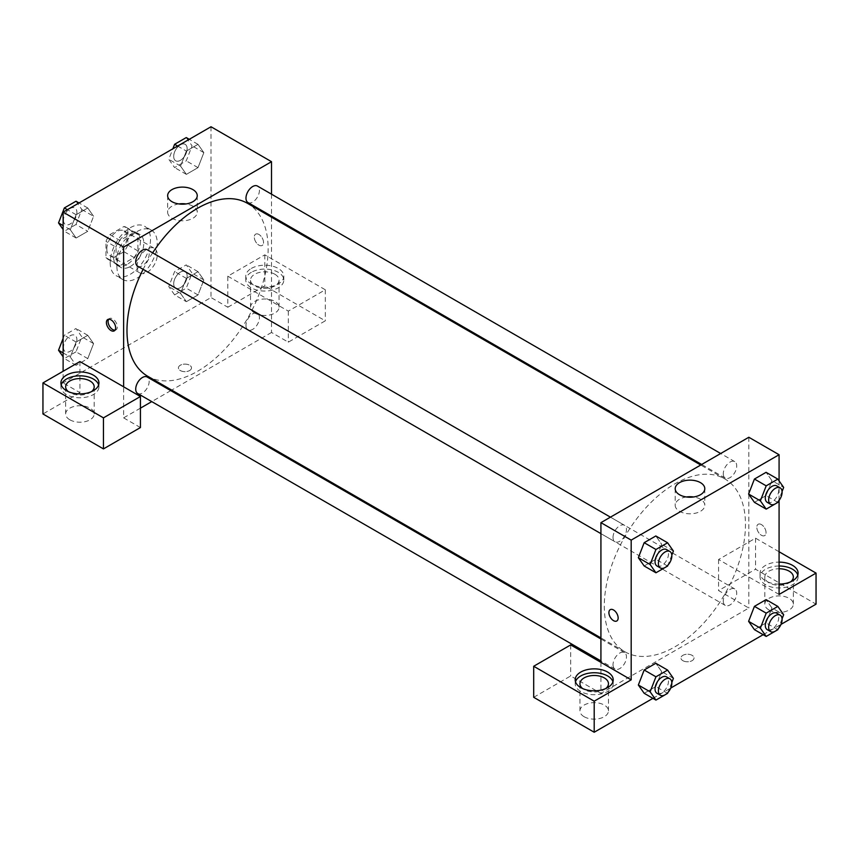 <?xml version="1.0" encoding="UTF-8"?>
<svg xmlns="http://www.w3.org/2000/svg" width="859" height="859" viewBox="0 0 859 859"><rect width="100%" height="100%" fill="white"/><g stroke="black" fill="none" stroke-linecap="round" stroke-linejoin="round"><path stroke-width="0.64" stroke-dasharray="4.29 3.22" d="M137.064 266.483A14.259 8.236 120 0 0 140.017 273.012A14.259 8.236 120 0 0 154.276 264.787A14.259 8.236 120 0 0 154.276 248.315A14.259 8.236 120 0 0 143.292 252.138A14.259 8.236 120 0 0 137.064 266.483M106.817 249.024A14.259 8.236 120 0 0 109.769 255.553A14.259 8.236 120 0 0 124.029 247.317A14.259 8.236 120 0 0 124.029 230.846A14.259 8.236 120 0 0 113.044 234.668A14.259 8.236 120 0 0 106.817 249.024M109.823 234.668L123.975 226.497A18.404 10.63 120 0 1 126.101 227.259A18.404 10.63 120 0 1 127.819 228.719L127.819 245.062A18.404 10.63 120 0 1 123.975 251.73L109.823 259.901A18.404 10.63 120 0 1 107.697 259.139A18.404 10.63 120 0 1 105.979 257.679L105.979 241.336A18.404 10.63 120 0 1 109.823 234.668L119.906 240.488L134.058 232.327L123.975 226.497M123.975 251.73L134.058 257.55L119.906 265.721L109.823 259.901M105.979 257.679L116.062 263.498L116.062 247.156L105.979 241.336M116.062 263.498A18.404 10.63 120 0 0 117.78 264.959A18.404 10.63 120 0 0 119.906 265.721M134.058 257.55A18.404 10.63 120 0 0 137.902 250.882L127.819 245.062M134.058 232.327A18.404 10.63 120 0 1 136.184 233.079A18.404 10.63 120 0 1 137.902 234.55L137.902 250.882M119.906 240.488A18.404 10.63 120 0 0 116.062 247.156M126.982 264.551A19.016 10.974 -60 0 1 117.479 265.485A19.016 10.974 -60 0 1 117.479 243.537A19.016 10.974 -60 0 1 136.495 232.553A19.016 10.974 -60 0 1 139.405 247.789A19.016 10.974 -60 0 1 126.982 264.551M130.343 266.483A19.016 10.974 120 0 0 142.766 249.733A19.016 10.974 120 0 0 139.856 234.496A19.016 10.974 120 0 0 125.199 239.586A19.016 10.974 120 0 0 116.899 258.72A19.016 10.974 120 0 0 120.84 267.428A19.016 10.974 120 0 0 130.343 266.483M137.902 234.55L127.819 228.719M110.177 262.607A28.519 16.471 120 0 0 116.083 275.664A28.519 16.471 120 0 0 144.602 259.193A28.519 16.471 120 0 0 144.602 226.261A28.519 16.471 120 0 0 122.622 233.906A28.519 16.471 120 0 0 110.177 262.607M116.899 266.483A28.519 16.471 120 0 0 122.805 279.54A28.519 16.471 120 0 0 151.324 263.079A28.519 16.471 120 0 0 151.324 230.148A28.519 16.471 120 0 0 129.344 237.782A28.519 16.471 120 0 0 116.899 266.483M63.115 352.899L70.298 357.043L76.118 342.043L87.768 335.321L93.588 343.6L87.768 358.611L76.118 365.333L70.298 357.043L76.129 342.043L87.768 335.321L93.599 343.589L87.747 358.6M63.115 338.435L64.35 335.246L76 328.525L81.82 336.803L76 351.814L87.768 358.611L76.118 365.333L70.288 357.065M76 201.221L81.82 209.499L76 224.51L87.768 231.296L76.118 238.018L70.298 229.74L76.118 214.729L87.768 208.007L93.588 216.296L87.768 231.296L76.118 238.018L70.288 229.75L76.129 214.739L87.768 208.007L93.599 216.275M81.82 209.499L93.588 216.296L87.747 231.296M174.602 294.884L168.783 286.605L174.602 271.594L186.253 264.873L192.072 273.151L186.253 288.162L174.602 294.884L186.371 301.681L180.551 293.391L186.371 278.391L198.01 271.669L203.841 279.948L198.01 294.948L186.371 301.681L198.01 294.948L203.851 279.948L198 271.68L186.371 278.391L180.53 293.391L186.382 301.659M211.013 126.756L211.013 297.536L63.115 382.921L63.115 371.281M177.63 146.03L186.371 151.077L198.01 144.355L203.841 152.644L198.01 167.645L186.371 174.366L180.551 166.088L186.371 151.077L198.01 144.355L203.851 152.623L198 167.645L186.371 174.366L180.53 166.098L186.382 151.077M258.913 234.464A6.539 3.769 -120 0 0 255.649 234.142A6.539 3.769 -120 0 0 255.649 241.69A6.539 3.769 -120 0 0 262.188 245.459A6.539 3.769 -120 0 0 263.187 240.23A6.539 3.769 -120 0 0 258.913 234.464A6.539 3.769 60 0 1 263.187 240.23A6.539 3.769 60 0 1 262.178 245.47A6.539 3.769 60 0 1 255.649 241.69A6.539 3.769 60 0 1 255.649 234.142A6.539 3.769 60 0 1 258.913 234.464M227.818 276.19L288.323 311.119L325.303 289.773L264.797 254.844L227.818 276.19L227.818 307.243L211.013 297.536M271.519 194.188L271.519 216.135M271.519 217.198L271.519 332.465L288.323 342.172L325.303 320.826L264.797 285.897L227.818 307.243M251.354 268.427A19.016 10.974 180 0 1 272.078 266.054A19.016 10.974 180 0 1 283.814 276.19A19.016 10.974 180 0 1 264.797 287.164A19.016 10.974 180 0 1 245.781 276.19A19.016 10.974 180 0 1 251.354 268.427M251.354 272.314A19.016 10.974 0 0 0 245.781 280.077A19.016 10.974 0 0 0 264.797 291.051A19.016 10.974 0 0 0 283.814 280.077A19.016 10.974 0 0 0 272.078 269.93A19.016 10.974 0 0 0 251.354 272.314M274.88 274.246A14.259 8.236 180 0 1 279.057 280.077A14.259 8.236 180 0 1 270.252 287.679A14.259 8.236 180 0 1 254.715 285.897A14.259 8.236 180 0 1 250.538 280.077A14.259 8.236 180 0 1 259.343 272.464A14.259 8.236 180 0 1 274.88 274.246M254.715 313.063A14.259 8.236 180 0 1 250.538 307.243A14.259 8.236 180 0 1 264.797 299.007A14.259 8.236 180 0 1 279.057 307.243A14.259 8.236 180 0 1 270.252 314.845A14.259 8.236 180 0 1 254.715 313.063M264.797 254.844L264.797 285.897M325.303 289.773L325.303 320.826M288.323 311.119L288.323 342.172M178.855 203.948A14.796 8.547 0 0 0 167.645 212.237A14.796 8.547 0 0 0 182.441 220.774A14.796 8.547 0 0 0 197.248 212.237A14.796 8.547 0 0 0 192.91 206.192A14.796 8.547 0 0 0 186.027 203.948M79.919 361.575L79.919 392.627L63.115 382.921M115.02 330.167A6.539 3.769 -120 0 0 115.976 329.877A6.539 3.769 -120 0 0 115.976 322.329A6.539 3.769 -120 0 0 109.447 318.549A6.539 3.769 -120 0 0 108.706 319.237M61.214 384.864A19.016 10.974 0 0 0 60.914 386.808A19.016 10.974 0 0 0 79.919 397.781A19.016 10.974 0 0 0 98.935 386.808A19.016 10.974 0 0 0 98.635 384.864M91.451 391.661A14.259 8.236 180 0 1 69.837 392.627A14.259 8.236 180 0 1 68.398 391.661M69.837 419.793A14.259 8.236 180 0 1 65.66 413.974A14.259 8.236 180 0 1 79.919 405.738A14.259 8.236 180 0 1 94.189 413.974A14.259 8.236 180 0 1 85.385 421.586A14.259 8.236 180 0 1 69.837 419.793M79.919 392.627L42.95 413.974M140.425 427.557L123.621 417.861L123.621 386.808M189.592 370.551A6.539 3.769 0 0 0 191.503 367.888A6.539 3.769 0 0 0 184.964 364.109A6.539 3.769 0 0 0 178.425 367.888A6.539 3.769 0 0 0 182.462 371.378A6.539 3.769 0 0 0 189.592 370.551A6.539 3.769 180 0 1 182.462 371.367A6.539 3.769 180 0 1 178.425 367.888A6.539 3.769 180 0 1 184.964 364.109A6.539 3.769 180 0 1 191.503 367.888A6.539 3.769 180 0 1 189.592 370.551M271.519 332.465L171.693 390.104M170.78 390.63L151.764 401.615M140.425 408.154L123.621 417.861M245.975 325.486A9.503 5.487 120 0 0 247.94 329.835A9.503 5.487 120 0 0 257.453 324.348A9.503 5.487 120 0 0 257.453 313.363A9.503 5.487 120 0 0 250.119 315.919A9.503 5.487 120 0 0 245.975 325.486M137.687 393.486A9.503 5.487 120 0 0 147.2 388A9.503 5.487 120 0 0 147.2 377.026M247.94 202.531A9.503 5.487 120 0 0 257.453 197.044A9.503 5.487 120 0 0 257.453 186.059M137.687 266.183A9.503 5.487 120 0 0 147.2 260.696A9.503 5.487 120 0 0 147.2 249.711M147.662 376.231A99.827 57.639 120 0 0 247.478 318.592A99.827 57.639 120 0 0 247.478 203.325M152.634 252.857A99.827 57.639 120 0 0 143.131 269.318M604.285 606.1A99.827 57.639 120 0 0 624.965 651.798A99.827 57.639 120 0 0 724.792 594.16A99.827 57.639 120 0 0 724.792 478.892A99.827 57.639 120 0 0 647.858 505.64A99.827 57.639 120 0 0 604.285 606.1M613.025 537.401A9.503 5.487 -60 0 1 617.181 527.834A9.503 5.487 -60 0 1 624.504 525.279A9.503 5.487 -60 0 1 626.469 529.638A9.503 5.487 -60 0 1 622.324 539.205A9.503 5.487 -60 0 1 615.001 541.75A9.503 5.487 -60 0 1 613.025 537.401M723.278 601.053A9.503 5.487 120 0 0 725.243 605.402A9.503 5.487 120 0 0 734.756 599.915A9.503 5.487 120 0 0 734.756 588.941A9.503 5.487 120 0 0 727.423 591.486A9.503 5.487 120 0 0 723.278 601.053M613.025 664.705A9.503 5.487 120 0 0 615.001 669.054A9.503 5.487 120 0 0 624.504 663.567A9.503 5.487 120 0 0 624.504 652.593A9.503 5.487 120 0 0 617.181 655.138A9.503 5.487 120 0 0 613.025 664.705M723.278 473.749A9.503 5.487 120 0 0 725.243 478.098A9.503 5.487 120 0 0 734.756 472.611A9.503 5.487 120 0 0 734.756 461.627A9.503 5.487 120 0 0 727.423 464.182A9.503 5.487 120 0 0 723.278 473.749M600.924 662.375L600.924 693.428L748.823 608.043L718.575 590.573L755.544 569.227L816.05 604.156M748.823 437.263L748.823 494.354M748.823 494.397L748.823 608.043M682.862 660.678A6.539 3.769 0 0 0 689.981 661.494A6.539 3.769 0 0 0 694.018 658.005A6.539 3.769 0 0 0 687.479 654.236A6.539 3.769 0 0 0 680.94 658.005A6.539 3.769 0 0 0 682.862 660.678A6.539 3.769 180 0 1 680.94 658.005A6.539 3.769 180 0 1 687.479 654.236A6.539 3.769 180 0 1 694.018 658.005A6.539 3.769 180 0 1 689.981 661.494A6.539 3.769 180 0 1 682.862 660.678M768.988 609.976A14.259 8.236 0 0 0 784.535 611.769A14.259 8.236 0 0 0 793.34 604.156A14.259 8.236 0 0 0 779.081 595.921A14.259 8.236 0 0 0 764.811 604.156A14.259 8.236 0 0 0 768.988 609.976M584.12 716.717A14.259 8.236 0 0 0 599.657 718.5A14.259 8.236 0 0 0 608.462 710.898A14.259 8.236 0 0 0 594.203 702.662A14.259 8.236 0 0 0 579.943 710.898A14.259 8.236 0 0 0 584.12 716.717M652.915 698.346L670.739 688.048M763.168 634.683L780.992 624.396M533.697 697.304L570.677 675.958L600.924 693.428M790.602 581.844A14.259 8.236 180 0 1 768.988 582.81A14.259 8.236 180 0 1 764.811 576.99A14.259 8.236 180 0 1 779.081 568.755M779.081 566.006A19.016 10.974 0 0 0 765.627 569.227A19.016 10.974 0 0 0 760.065 576.99A19.016 10.974 0 0 0 779.081 587.964A19.016 10.974 0 0 0 798.086 576.99A19.016 10.974 0 0 0 797.786 575.047M779.081 584.088A19.016 10.974 180 0 1 760.065 573.103A19.016 10.974 180 0 1 765.627 565.34A19.016 10.974 180 0 1 779.081 562.13M605.724 688.574A14.259 8.236 180 0 1 584.12 689.541A14.259 8.236 180 0 1 582.681 688.574M575.487 681.778A19.016 10.974 0 0 0 575.186 683.721A19.016 10.974 0 0 0 594.203 694.706A19.016 10.974 0 0 0 613.219 683.721A19.016 10.974 0 0 0 612.918 681.778M570.677 644.916L570.677 675.958M779.081 594.449L718.575 559.52L755.544 538.174L779.081 551.757M755.544 538.174L755.544 569.227M718.575 559.52L718.575 590.573M748.608 621.358L754.438 606.357M771.897 607.914L766.078 599.636L771.908 607.904L766.056 622.915L754.427 629.647L766.078 622.915L771.897 607.914L783.666 614.711M771.897 480.611L766.056 495.611L754.427 502.332L766.078 495.611L771.897 480.611L766.078 472.321L771.897 480.611L783.666 487.397M748.608 494.054L754.438 479.054M673.413 551.048L661.645 544.262L655.814 559.263M667.593 566.06L655.825 559.263L644.175 565.984L655.825 559.263L661.645 544.262L655.825 535.973L661.655 544.241M638.355 557.706L644.196 542.705M638.355 685.01L644.196 670.009M673.413 678.363L661.645 671.566L655.825 663.288L661.655 671.555L655.814 686.566M667.593 693.363L655.825 686.577L644.175 693.299L655.825 686.577L661.645 671.566M779.081 480.879L779.081 500.41M686.416 496.974A14.796 8.547 0 0 0 675.195 505.264A14.796 8.547 0 0 0 690.002 513.811A14.796 8.547 0 0 0 704.799 505.264A14.796 8.547 0 0 0 700.472 499.229A14.796 8.547 0 0 0 693.589 496.974M616.794 620.971L616.805 620.971A6.539 3.769 -120 0 0 616.805 613.423A6.539 3.769 -120 0 0 610.266 609.654L610.266 609.654M761.428 524.591A6.539 3.769 -120 0 0 758.164 524.269A6.539 3.769 -120 0 0 758.164 531.818A6.539 3.769 -120 0 0 764.693 535.587A6.539 3.769 -120 0 0 765.702 530.347A6.539 3.769 -120 0 0 761.428 524.591A6.539 3.769 60 0 1 765.691 530.347A6.539 3.769 60 0 1 764.693 535.587A6.539 3.769 60 0 1 758.153 531.818A6.539 3.769 60 0 1 758.153 524.269A6.539 3.769 60 0 1 761.428 524.591M671.824 555.139L667.948 565.136M657.017 566.006A9.503 5.487 120 0 0 666.52 560.519A9.503 5.487 120 0 0 666.52 549.545M782.077 491.488L778.2 501.484M767.259 502.354A9.503 5.487 120 0 0 776.772 496.867A9.503 5.487 120 0 0 776.772 485.893M777.835 502.408L766.078 495.611M671.824 682.454L667.948 692.44M657.017 693.32A9.503 5.487 120 0 0 666.52 687.823A9.503 5.487 120 0 0 666.52 676.849M782.077 618.802L778.2 628.788M767.259 629.658A9.503 5.487 120 0 0 776.772 624.171A9.503 5.487 120 0 0 776.772 613.197M777.835 629.711L766.078 622.915M76 224.51L64.35 231.232L63.115 229.471M63.459 220.108A9.503 5.487 120 0 0 65.424 224.457A9.503 5.487 120 0 0 74.926 218.97A9.503 5.487 120 0 0 74.926 207.985A9.503 5.487 120 0 0 67.603 210.541A9.503 5.487 120 0 0 63.459 220.108M76.118 238.018L64.35 231.232M70.298 229.74L63.115 225.595M76.118 214.729L67.378 209.693M87.768 208.007L79.028 202.96M63.426 220.087A9.503 5.487 120 0 0 65.391 224.446A9.503 5.487 120 0 0 74.905 218.948A9.503 5.487 120 0 0 74.905 207.975A9.503 5.487 120 0 0 67.582 210.519A9.503 5.487 120 0 0 63.426 220.087M186.253 137.569L192.072 145.847L186.253 160.858L174.602 167.58L168.783 159.291L172.863 148.79M173.701 156.456A9.503 5.487 120 0 0 175.676 160.805A9.503 5.487 120 0 0 185.179 155.318A9.503 5.487 120 0 0 185.179 144.333A9.503 5.487 120 0 0 177.856 146.889A9.503 5.487 120 0 0 173.701 156.456A9.503 5.487 120 0 0 175.644 160.794A9.503 5.487 120 0 0 185.157 155.296A9.503 5.487 120 0 0 185.157 144.323A9.503 5.487 120 0 0 177.824 146.868A9.503 5.487 120 0 0 173.679 156.435M203.841 152.644L192.072 145.847M198.01 167.645L186.253 160.858M186.371 174.366L174.602 167.58M180.551 166.088L168.783 159.291M198.01 144.355L189.27 139.308M76 351.814L64.35 358.536L63.115 356.775M63.459 347.412A9.503 5.487 120 0 0 65.424 351.761A9.503 5.487 120 0 0 74.926 346.274A9.503 5.487 120 0 0 74.926 335.3A9.503 5.487 120 0 0 67.603 337.845A9.503 5.487 120 0 0 63.459 347.412M93.588 343.6L81.82 336.803M76.118 365.333L64.35 358.536M76.118 342.043L64.35 335.246M87.768 335.321L76 328.525M63.426 347.401A9.503 5.487 120 0 0 65.391 351.75A9.503 5.487 120 0 0 74.905 346.263A9.503 5.487 120 0 0 74.905 335.278A9.503 5.487 120 0 0 67.582 337.834A9.503 5.487 120 0 0 63.426 347.401M173.701 283.76A9.503 5.487 120 0 0 175.676 288.109A9.503 5.487 120 0 0 185.179 282.622A9.503 5.487 120 0 0 185.179 271.648A9.503 5.487 120 0 0 177.856 274.193A9.503 5.487 120 0 0 173.701 283.76A9.503 5.487 120 0 0 175.644 288.098A9.503 5.487 120 0 0 185.157 282.611A9.503 5.487 120 0 0 185.157 271.627A9.503 5.487 120 0 0 177.824 274.171A9.503 5.487 120 0 0 173.679 283.749M203.841 279.948L192.072 273.151M198.01 294.948L186.253 288.162M180.551 293.391L168.783 286.605M186.371 278.391L174.602 271.594M198.01 271.669L186.253 264.873M109.769 255.553L140.017 273.012M124.029 230.846L154.276 248.315M139.856 234.496L136.495 232.553M120.84 267.428L117.479 265.485M136.184 233.079L126.101 227.259M117.78 264.959L107.697 259.139M151.324 230.148L144.602 226.261M122.805 279.54L116.083 275.664M245.781 276.19L245.781 280.077M283.814 276.19L283.814 280.077M279.057 307.243L279.057 280.077M250.538 307.243L250.538 280.077M167.645 195.648L167.645 212.237M197.248 195.648L197.248 212.237M114.29 330.855L115.976 329.877M107.751 319.527L109.447 318.549M60.914 382.921L60.914 386.808M98.935 382.921L98.935 386.808M94.189 413.974L94.189 386.808M65.66 413.974L65.66 386.808M724.792 478.892L700.751 465.02M624.965 651.798L600.924 637.915M600.924 533.632L615.001 541.75M610.438 517.161L624.504 525.279M734.756 588.941L257.453 313.363M725.243 605.402L247.94 329.835M624.504 652.593L600.924 638.978M615.001 669.054L600.924 660.936M734.756 461.627L720.68 453.509M725.243 478.098L701.674 464.483M793.34 604.156L793.34 576.99M764.811 604.156L764.811 576.99M760.065 573.103L760.065 576.99M798.086 573.103L798.086 576.99M608.462 710.898L608.462 683.721M579.943 710.898L579.943 683.721M575.186 679.845L575.186 683.721M613.219 679.845L613.219 683.721M675.195 488.685L675.195 505.264M704.799 488.685L704.799 505.264"/><path stroke-width="1.29" d="M63.115 371.281L63.115 212.152L211.013 126.756L271.519 161.696L271.519 194.188M271.519 216.135L271.519 217.198M192.91 189.614A14.796 8.547 180 0 1 197.248 195.648A14.796 8.547 180 0 1 182.441 204.195A14.796 8.547 180 0 1 167.645 195.648A14.796 8.547 180 0 1 176.782 187.756A14.796 8.547 180 0 1 192.91 189.614M123.621 386.808L79.919 361.575L42.95 382.921L103.456 417.861L140.425 396.514L123.621 386.808L123.621 247.081L63.115 212.152M123.621 247.081L271.519 161.696M186.027 203.948A14.796 8.547 0 0 0 178.855 203.948M111.015 330.532A6.539 3.769 60 0 1 106.752 324.766A6.539 3.769 60 0 1 107.751 319.527A6.539 3.769 60 0 1 114.29 323.306A6.539 3.769 60 0 1 114.29 330.855A6.539 3.769 60 0 1 111.015 330.532M108.706 319.237A6.539 3.769 -120 0 0 112.712 329.555A6.539 3.769 -120 0 0 115.02 330.167M66.476 375.168A19.016 10.974 180 0 1 87.199 372.785A19.016 10.974 180 0 1 98.935 382.921A19.016 10.974 180 0 1 79.919 393.905A19.016 10.974 180 0 1 60.914 382.921A19.016 10.974 180 0 1 66.476 375.168M98.635 384.864A19.016 10.974 0 0 0 85.61 376.328A19.016 10.974 0 0 0 66.476 379.044A19.016 10.974 0 0 0 61.214 384.864M68.398 391.661A14.259 8.236 180 0 1 65.66 386.808A14.259 8.236 180 0 1 74.465 379.206A14.259 8.236 180 0 1 90.012 380.988A14.259 8.236 180 0 1 94.189 386.808A14.259 8.236 180 0 1 91.451 391.661M42.95 382.921L42.95 413.974L103.456 448.903L140.425 427.557L140.425 396.514M103.456 417.861L103.456 448.903M171.693 390.104L170.78 390.63M151.764 401.615L140.425 408.154M600.924 638.978L147.2 377.026A9.503 5.487 120 0 0 139.867 379.571A9.503 5.487 120 0 0 135.722 389.138A9.503 5.487 120 0 0 137.687 393.486L600.924 660.936M720.68 453.509L257.453 186.059A9.503 5.487 120 0 0 250.119 188.604A9.503 5.487 120 0 0 245.975 198.171A9.503 5.487 120 0 0 247.94 202.531L701.674 464.483M610.438 517.161L147.2 249.711A9.503 5.487 120 0 0 139.867 252.256A9.503 5.487 120 0 0 135.722 261.823A9.503 5.487 120 0 0 137.687 266.183L600.924 533.632M143.131 269.318A99.827 57.639 120 0 0 126.982 330.532A99.827 57.639 120 0 0 147.662 376.231L600.924 637.915M700.751 465.02L247.478 203.325A99.827 57.639 120 0 0 152.634 252.857M600.924 662.375L570.677 644.916L533.697 666.262L594.203 701.191L631.182 679.845L600.924 662.375L600.924 522.648L748.823 437.263L779.081 454.722L779.081 480.879M533.697 666.262L533.697 697.304L594.203 732.244L652.915 698.346M670.739 688.048L763.168 634.683M780.992 624.396L816.05 604.156L816.05 573.103L779.081 594.449L779.081 500.41M779.081 568.755A14.259 8.236 180 0 1 789.163 571.171A14.259 8.236 180 0 1 793.34 576.99A14.259 8.236 180 0 1 790.602 581.844M797.786 575.047A19.016 10.974 0 0 0 779.081 566.006M779.081 562.13A19.016 10.974 180 0 1 798.086 573.103A19.016 10.974 180 0 1 779.081 584.088M582.681 688.574A14.259 8.236 180 0 1 579.943 683.721A14.259 8.236 180 0 1 594.203 675.485A14.259 8.236 180 0 1 608.462 683.721A14.259 8.236 180 0 1 605.724 688.574M612.918 681.778A19.016 10.974 0 0 0 599.893 673.252A19.016 10.974 0 0 0 580.759 675.958A19.016 10.974 0 0 0 575.487 681.778M580.759 672.082A19.016 10.974 180 0 1 601.483 669.698A19.016 10.974 180 0 1 613.219 679.845A19.016 10.974 180 0 1 594.203 690.819A19.016 10.974 180 0 1 575.186 679.845A19.016 10.974 180 0 1 580.759 672.082M594.203 701.191L594.203 732.244M779.081 551.757L816.05 573.103M766.196 613.143L754.427 606.357L766.078 599.636L754.427 606.357L748.608 621.358L754.427 629.647L748.608 621.358L760.376 628.154L766.196 613.143L777.835 606.422L783.666 614.711L782.077 618.802M778.2 501.484L777.835 502.408L766.196 509.129L754.427 502.332L748.597 494.065M766.196 509.129L760.376 500.84L766.196 485.84L754.427 479.043L766.078 472.321L754.427 479.043L748.608 494.054L754.427 502.332M667.948 565.136L667.593 566.06L655.943 572.781L644.175 565.984L638.344 557.716L644.175 542.695L655.825 535.973L644.175 542.695L655.943 549.492L667.593 542.77L673.413 551.048L671.824 555.139M667.948 692.44L667.593 693.363L655.943 700.085L650.123 691.806L655.943 676.795L644.175 670.009L655.825 663.288L644.175 670.009L638.355 685.01L644.175 693.299L638.344 685.031M631.182 679.845L631.182 540.118L779.081 454.722M700.472 482.651A14.796 8.547 180 0 1 704.799 488.685A14.796 8.547 180 0 1 690.002 497.232A14.796 8.547 180 0 1 675.195 488.685A14.796 8.547 180 0 1 684.333 480.793A14.796 8.547 180 0 1 700.472 482.651M631.182 540.118L600.924 522.648M693.589 496.974A14.796 8.547 0 0 0 686.416 496.974M610.266 609.654A6.539 3.769 -120 0 0 609.267 614.894A6.539 3.769 -120 0 0 613.53 620.649A6.539 3.769 60 0 1 609.256 614.894A6.539 3.769 60 0 1 610.266 609.654A6.539 3.769 60 0 1 616.794 613.423A6.539 3.769 60 0 1 616.794 620.971A6.539 3.769 60 0 1 613.53 620.649A6.539 3.769 -120 0 0 616.805 620.971M655.943 572.781L650.123 564.503L655.943 549.492M669.88 551.478L666.52 549.545A9.503 5.487 120 0 0 659.197 552.09A9.503 5.487 120 0 0 655.041 561.657A9.503 5.487 120 0 0 657.017 566.006L660.378 567.949A9.503 5.487 120 0 0 669.88 562.462A9.503 5.487 120 0 0 669.88 551.478A9.503 5.487 120 0 0 662.557 554.034A9.503 5.487 120 0 0 658.402 563.601A9.503 5.487 120 0 0 660.378 567.949M644.175 565.984L638.355 557.706L650.123 564.503M667.593 542.77L655.825 535.973M766.196 485.84L777.835 479.118L783.666 487.397L782.077 491.488M780.133 487.826L776.772 485.893A9.503 5.487 120 0 0 769.449 488.438A9.503 5.487 120 0 0 765.294 498.005A9.503 5.487 120 0 0 767.259 502.354L770.62 504.297A9.503 5.487 120 0 0 780.133 498.811A9.503 5.487 120 0 0 780.133 487.826A9.503 5.487 120 0 0 772.81 490.382A9.503 5.487 120 0 0 768.655 499.949A9.503 5.487 120 0 0 770.62 504.297M760.376 500.84L748.608 494.054M777.835 479.118L766.078 472.321M655.943 676.795L667.593 670.074L673.413 678.363L671.824 682.454M669.88 678.793L666.52 676.849A9.503 5.487 120 0 0 659.197 679.394A9.503 5.487 120 0 0 655.041 688.961A9.503 5.487 120 0 0 657.017 693.32L660.378 695.253A9.503 5.487 120 0 0 669.88 689.766A9.503 5.487 120 0 0 669.88 678.793A9.503 5.487 120 0 0 662.557 681.337A9.503 5.487 120 0 0 658.402 690.904A9.503 5.487 120 0 0 660.378 695.253M655.943 700.085L644.175 693.299M650.123 691.806L638.355 685.01M667.593 670.074L655.825 663.288M778.2 628.788L777.835 629.711L766.196 636.433L760.376 628.154M780.133 615.141L776.772 613.197A9.503 5.487 120 0 0 769.449 615.742A9.503 5.487 120 0 0 765.294 625.309A9.503 5.487 120 0 0 767.259 629.658L770.62 631.601A9.503 5.487 120 0 0 780.133 626.114A9.503 5.487 120 0 0 780.133 615.141A9.503 5.487 120 0 0 772.81 617.685A9.503 5.487 120 0 0 768.655 627.253A9.503 5.487 120 0 0 770.62 631.601M766.196 636.433L754.427 629.647M777.835 606.422L766.078 599.636M63.115 229.471L58.53 222.943L64.35 207.942L76 201.221L79.028 202.96M63.115 225.595L58.53 222.943M67.378 209.693L64.35 207.942M172.863 148.79L174.602 144.291L186.253 137.569L189.27 139.308M177.63 146.03L174.602 144.291M63.115 356.775L58.53 350.257L63.115 338.435M63.115 352.899L58.53 350.257"/></g></svg>
